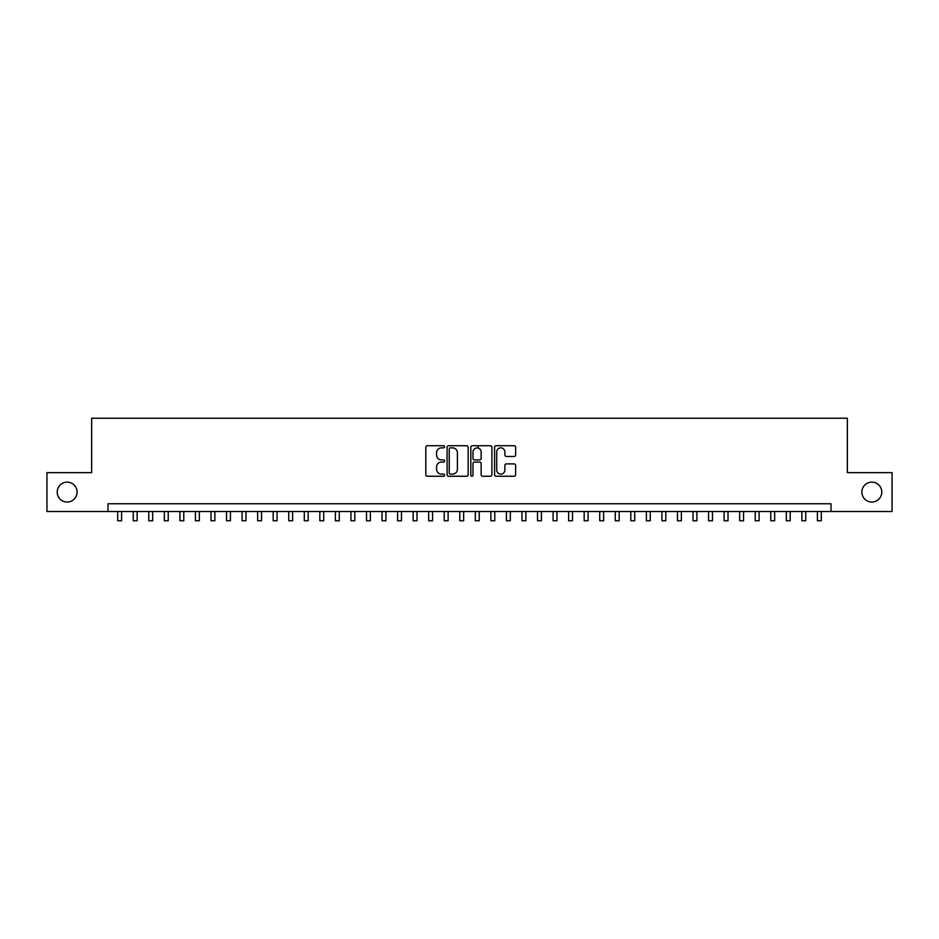 <?xml version="1.0" encoding="UTF-8"?>
<svg xmlns="http://www.w3.org/2000/svg" width="939" height="939" viewBox="0 0 939 939"><rect width="100%" height="100%" fill="white"/><g stroke="black" fill="none" stroke-linecap="round" stroke-linejoin="round"><path stroke-width="1.41" d="M444.617 446.788A1.068 1.068 0 0 0 443.548 445.72L427.339 445.72A1.526 1.526 0 0 0 425.813 447.246L425.813 474.723A1.526 1.526 0 0 0 427.339 476.249L443.548 476.249A1.068 1.068 0 0 0 444.617 475.181A1.068 1.068 0 0 0 443.548 474.113L441.459 474.113A4.883 4.883 0 0 1 436.576 469.23L436.576 466.941A4.883 4.883 0 0 1 441.459 462.058L443.548 462.058A1.068 1.068 0 0 0 444.617 460.99A1.068 1.068 0 0 0 443.548 459.922L441.459 459.922A4.883 4.883 0 0 1 436.576 455.039L436.576 452.751A4.883 4.883 0 0 1 441.459 447.856L443.548 447.856A1.068 1.068 0 0 0 444.617 446.788M861.885 492.083A9.953 9.953 0 0 0 871.838 502.036A9.953 9.953 0 0 0 881.791 492.083A9.953 9.953 0 0 0 871.838 482.13A9.953 9.953 0 0 0 861.885 492.083M57.209 492.083A9.953 9.953 0 0 0 67.162 502.036A9.953 9.953 0 0 0 77.115 492.083A9.953 9.953 0 0 0 67.162 482.13A9.953 9.953 0 0 0 57.209 492.083M514.103 456.483A1.526 1.526 0 0 0 515.628 454.957L515.628 447.246A1.526 1.526 0 0 0 514.103 445.72L496.097 445.72A1.526 1.526 0 0 0 494.571 447.246L494.571 474.723A1.526 1.526 0 0 0 496.097 476.249L514.103 476.249A1.526 1.526 0 0 0 515.628 474.723L515.628 465.415A1.526 1.526 0 0 0 514.103 463.889L506.403 463.889A1.526 1.526 0 0 0 504.877 465.415L504.877 470.028A4.085 4.085 0 0 1 500.792 474.113A4.085 4.085 0 0 1 496.708 470.028L496.708 451.941A4.085 4.085 0 0 1 500.792 447.856A4.085 4.085 0 0 1 504.877 451.941L504.877 454.957A1.526 1.526 0 0 0 506.403 456.483L514.103 456.483M107.985 511.52L46.95 511.52L46.95 472.646L91.658 472.646L91.658 418.231L847.342 418.231L847.342 472.646L892.05 472.646L892.05 511.52L831.015 511.52L831.015 503.75L107.985 503.75L107.985 511.52L831.015 511.52M468.162 447.246A1.526 1.526 0 0 0 466.636 445.72L448.631 445.72A1.526 1.526 0 0 0 447.105 447.246L447.105 474.723A1.526 1.526 0 0 0 448.631 476.249L466.636 476.249A1.526 1.526 0 0 0 468.162 474.723L468.162 447.246M472.364 445.72L490.369 445.72A1.526 1.526 0 0 1 491.895 447.246L491.895 474.723A1.526 1.526 0 0 1 490.369 476.249L482.669 476.249A1.526 1.526 0 0 1 481.144 474.723L481.144 463.584A1.526 1.526 0 0 0 479.606 462.058L474.5 462.058A1.526 1.526 0 0 0 472.974 463.584L472.974 475.181A1.068 1.068 0 0 1 471.906 476.249A1.068 1.068 0 0 1 470.838 475.181L470.838 447.246A1.526 1.526 0 0 1 472.364 445.72M450.309 447.856A1.068 1.068 0 0 0 449.241 448.924L449.241 473.045A1.068 1.068 0 0 0 450.309 474.113L452.516 474.113A4.883 4.883 0 0 0 457.399 469.23L457.399 452.751A4.883 4.883 0 0 0 452.516 447.856L450.309 447.856M481.144 452.023A4.085 4.085 0 0 0 477.059 447.938A4.085 4.085 0 0 0 472.974 452.023L472.974 458.396A1.526 1.526 0 0 0 474.5 459.922L479.606 459.922A1.526 1.526 0 0 0 481.144 458.396L481.144 452.023M117.704 511.52L117.704 520.769L121.589 520.769L121.589 511.52M133.244 511.52L133.244 520.769L137.141 520.769L137.141 511.52M148.796 511.52L148.796 520.769L152.681 520.769L152.681 511.52M164.348 511.52L164.348 520.769L168.234 520.769L168.234 511.52M179.901 511.52L179.901 520.769L183.786 520.769L183.786 511.52M195.441 511.52L195.441 520.769L199.338 520.769L199.338 511.52M210.993 511.52L210.993 520.769L214.878 520.769L214.878 511.52M226.545 511.52L226.545 520.769L230.431 520.769L230.431 511.52M242.098 511.52L242.098 520.769L245.983 520.769L245.983 511.52M257.638 511.52L257.638 520.769L261.535 520.769L261.535 511.52M273.19 511.52L273.19 520.769L277.075 520.769L277.075 511.52M288.743 511.52L288.743 520.769L292.628 520.769L292.628 511.52M304.295 511.52L304.295 520.769L308.18 520.769L308.18 511.52M319.835 511.52L319.835 520.769L323.72 520.769L323.72 511.52M335.387 511.52L335.387 520.769L339.272 520.769L339.272 511.52M350.94 511.52L350.94 520.769L354.825 520.769L354.825 511.52M366.492 511.52L366.492 520.769L370.377 520.769L370.377 511.52M382.032 511.52L382.032 520.769L385.917 520.769L385.917 511.52M397.584 511.52L397.584 520.769L401.469 520.769L401.469 511.52M413.137 511.52L413.137 520.769L417.022 520.769L417.022 511.52M428.689 511.52L428.689 520.769L432.574 520.769L432.574 511.52M444.229 511.52L444.229 520.769L448.114 520.769L448.114 511.52M459.781 511.52L459.781 520.769L463.666 520.769L463.666 511.52M478.209 448.103L478.209 445.72M475.334 511.52L475.334 520.769L479.219 520.769L479.219 511.52M490.886 511.52L490.886 520.769L494.771 520.769L494.771 511.52M506.426 511.52L506.426 520.769L510.311 520.769L510.311 511.52M521.978 511.52L521.978 520.769L525.863 520.769L525.863 511.52M537.531 511.52L537.531 520.769L541.416 520.769L541.416 511.52M553.083 511.52L553.083 520.769L556.968 520.769L556.968 511.52M568.623 511.52L568.623 520.769L572.508 520.769L572.508 511.52M584.175 511.52L584.175 520.769L588.06 520.769L588.06 511.52M599.728 511.52L599.728 520.769L603.613 520.769L603.613 511.52M615.28 511.52L615.28 520.769L619.165 520.769L619.165 511.52M630.82 511.52L630.82 520.769L634.705 520.769L634.705 511.52M646.372 511.52L646.372 520.769L650.258 520.769L650.258 511.52M661.925 511.52L661.925 520.769L665.81 520.769L665.81 511.52M677.465 511.52L677.465 520.769L681.362 520.769L681.362 511.52M693.017 511.52L693.017 520.769L696.902 520.769L696.902 511.52M708.569 511.52L708.569 520.769L712.455 520.769L712.455 511.52M724.122 511.52L724.122 520.769L728.007 520.769L728.007 511.52M739.662 511.52L739.662 520.769L743.559 520.769L743.559 511.52M755.214 511.52L755.214 520.769L759.099 520.769L759.099 511.52M770.766 511.52L770.766 520.769L774.652 520.769L774.652 511.52M786.319 511.52L786.319 520.769L790.204 520.769L790.204 511.52M801.859 511.52L801.859 520.769L805.756 520.769L805.756 511.52M817.411 511.52L817.411 520.769L821.296 520.769L821.296 511.52"/></g></svg>
